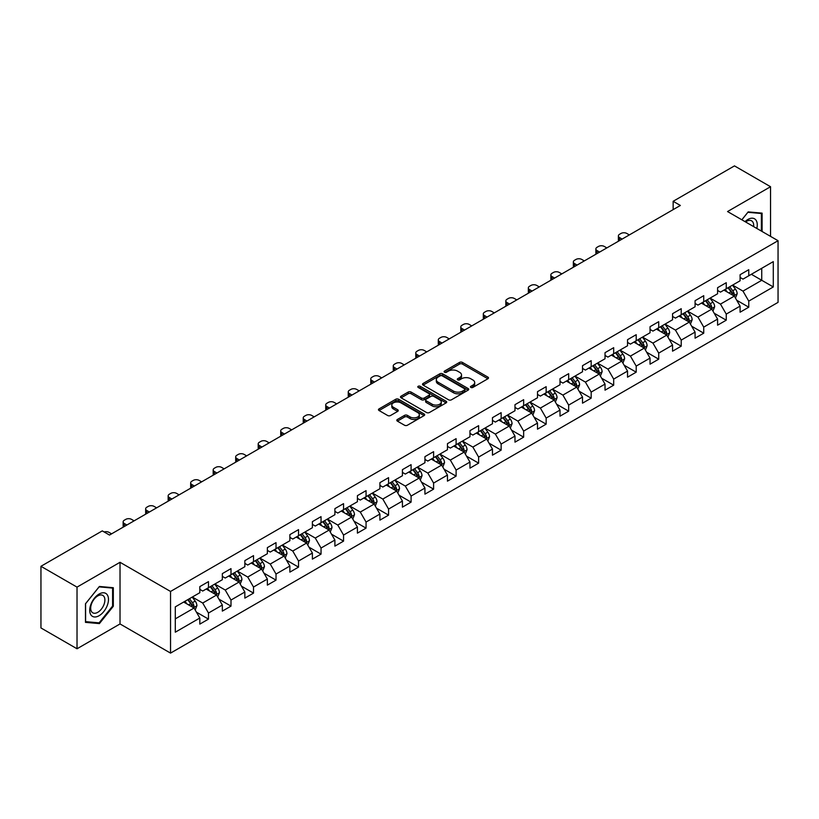 <?xml version="1.0" encoding="UTF-8"?>
<svg xmlns="http://www.w3.org/2000/svg" width="819" height="819" viewBox="0 0 819 819"><rect width="100%" height="100%" fill="white"/><g stroke="black" fill="none" stroke-linecap="round" stroke-linejoin="round"><path stroke-width="1.23" d="M470.874 387.448A1.403 0.809 0 0 0 472.85 387.448L487.899 378.757A2.007 1.157 0 0 0 488.493 377.938A2.007 1.157 0 0 0 487.899 377.119L462.407 362.397A2.007 1.157 0 0 0 459.572 362.397L444.522 371.089A1.403 0.809 0 0 0 444.113 371.662A1.403 0.809 0 0 0 444.522 372.236A1.403 0.809 0 0 0 446.509 372.236L448.454 371.109A6.409 3.696 0 0 1 457.524 371.109L459.643 372.338A6.409 3.696 0 0 1 461.517 374.959A6.409 3.696 0 0 1 459.643 377.569L457.698 378.695A1.403 0.809 0 0 0 457.289 379.269A1.403 0.809 0 0 0 457.698 379.842A1.403 0.809 0 0 0 459.684 379.842L461.629 378.716A6.409 3.696 0 0 1 470.69 378.716L472.819 379.944A6.409 3.696 0 0 1 474.692 382.555A6.409 3.696 0 0 1 472.819 385.176L470.874 386.302A1.403 0.809 0 0 0 470.454 386.875A1.403 0.809 0 0 0 470.874 387.448L470.874 386.302M397.389 419.482A2.007 1.157 0 0 0 396.805 420.301A2.007 1.157 0 0 0 397.389 421.12L404.545 425.245A2.007 1.157 0 0 0 407.381 425.245L424.088 415.602A2.007 1.157 0 0 0 424.682 414.783A2.007 1.157 0 0 0 424.088 413.964L398.597 399.242A2.007 1.157 0 0 0 395.761 399.242L379.054 408.896A2.007 1.157 0 0 0 378.46 409.705A2.007 1.157 0 0 0 379.054 410.524L387.694 415.52A2.007 1.157 0 0 0 390.52 415.52L397.676 411.384A2.007 1.157 0 0 0 398.259 410.565A2.007 1.157 0 0 0 397.676 409.746L393.386 407.278A5.354 3.092 0 0 1 391.82 405.088A5.354 3.092 0 0 1 395.127 402.231A5.354 3.092 0 0 1 400.972 402.897L417.751 412.592A5.354 3.092 0 0 1 419.318 414.783A5.354 3.092 0 0 1 416.011 417.639A5.354 3.092 0 0 1 410.176 416.963L407.381 415.356A2.007 1.157 0 0 0 404.545 415.356L397.389 419.482L397.389 421.12M120.024 562.295L77.027 587.121L40.95 566.298L40.95 627.948L77.027 648.771L120.024 623.945L170.536 653.112L170.536 591.451L120.024 562.295L120.024 623.945M770.546 236.374L770.546 186.722L727.548 211.548L778.05 240.704L170.536 591.451M770.546 186.722L734.469 165.888L673.146 201.3L673.146 209.633M40.95 566.298L102.283 530.886L109.49 535.053L680.354 205.467L673.146 201.3M448.597 399.815A2.007 1.157 0 0 0 451.433 399.815L468.14 390.161A2.007 1.157 0 0 0 468.734 389.342A2.007 1.157 0 0 0 468.14 388.534L442.649 373.812A2.007 1.157 0 0 0 439.813 373.812L423.095 383.456A2.007 1.157 0 0 0 422.512 384.275A2.007 1.157 0 0 0 423.095 385.094L448.597 399.815M418.775 387.745A1.403 0.809 0 0 1 420.198 387.95L446.089 402.897L429.402 412.53A2.007 1.157 0 0 1 426.566 412.53L401.075 397.809L401.075 396.171A2.007 1.157 0 0 0 400.491 396.99A2.007 1.157 0 0 0 401.075 397.809M401.075 396.171L408.231 392.045A2.007 1.157 0 0 1 411.056 392.045L421.396 398.014A2.007 1.157 0 0 0 424.232 398.014L428.982 395.28A2.007 1.157 0 0 0 429.565 394.461A2.007 1.157 0 0 0 428.982 393.642L418.212 387.428A1.403 0.809 0 0 1 417.803 386.855A1.403 0.809 0 0 1 418.673 386.107A1.403 0.809 0 0 1 420.198 386.281L446.12 401.249A2.007 1.157 0 0 1 446.703 402.068A2.007 1.157 0 0 1 446.12 402.876L446.12 401.249M170.536 653.112L778.05 302.365L778.05 240.704M196.437 612.162L208.487 619.113L208.487 613.032L222.338 605.036L222.338 611.117L230.999 606.121L230.999 600.04L244.85 592.035L244.85 598.116L253.511 593.12L253.511 587.039L267.363 579.043L267.363 585.124L276.023 580.128L276.023 574.047L289.875 566.042L289.875 572.123L298.536 567.127L298.536 561.046L312.387 553.05L312.387 559.131L321.038 554.135L321.038 548.044L334.899 540.049L334.899 546.13L343.55 541.134L343.55 535.053L357.412 527.057L357.412 533.138L366.062 528.142L366.062 522.051L379.914 514.056L379.914 520.137L388.575 515.141L388.575 509.06L402.426 501.064L402.426 507.145L411.087 502.139L411.087 496.058L424.938 488.063L424.938 494.144L433.599 489.148L433.599 483.067L447.45 475.071L447.45 481.152L456.111 476.146L456.111 470.065L469.963 462.07L469.963 468.151L478.624 463.155L478.624 457.074L492.475 449.078L492.475 455.159L501.136 450.153L501.136 444.072L514.987 436.077L514.987 442.158L523.648 437.162L523.648 431.081L537.499 423.085L537.499 429.166L546.15 424.16L546.15 418.079L560.012 410.084L560.012 416.165L568.662 411.169L568.662 405.088L582.524 397.082L582.524 403.173L591.175 398.167L591.175 392.086L605.026 384.091L605.026 390.172L613.687 385.176L613.687 379.095L627.538 371.089L627.538 377.17L636.199 372.174L636.199 366.093L650.051 358.098L650.051 364.179L658.711 359.183L658.711 353.102L672.563 345.096L672.563 351.177L681.224 346.181L681.224 340.1L695.075 332.104L695.075 338.186L703.736 333.19L703.736 327.109L717.587 319.103L717.587 325.184L726.248 320.188L726.248 314.107L740.1 306.111L740.1 312.193L748.761 307.197L748.761 301.116L773.29 286.947L773.29 261.619L761.742 268.284L761.742 280.282L773.29 286.947M208.487 619.113L199.826 624.109L199.826 618.028L175.297 632.196L175.297 606.869L199.826 592.7L199.826 586.619L208.487 581.623L208.487 587.704L222.338 579.709L222.338 573.628L230.999 568.632L230.999 574.713L244.85 566.707L244.85 560.626L253.511 555.63L253.511 561.711L267.363 553.716L267.363 547.635L276.023 542.628L276.023 548.72L289.875 540.714L289.875 534.633L298.536 529.637L298.536 535.718L312.387 527.723L312.387 521.642L321.038 516.635L321.038 522.727L334.899 514.721L334.899 508.64L343.55 503.644L343.55 509.725L357.412 501.73L357.412 495.649L366.062 490.642L366.062 496.723L379.914 488.728L379.914 482.647L388.575 477.651L388.575 483.732L402.426 475.737L402.426 469.656L411.087 464.649L411.087 470.73L424.938 462.735L424.938 456.654L433.599 451.658L433.599 457.739L447.45 449.744L447.45 443.663L456.111 438.656L456.111 444.737L469.963 436.742L469.963 430.661L478.624 425.665L478.624 431.746L492.475 423.751L492.475 417.659L501.136 412.663L501.136 418.744L514.987 410.749L514.987 404.668L523.648 399.672L523.648 405.753L537.499 397.758L537.499 391.666L546.15 386.67L546.15 392.751L560.012 384.756L560.012 378.675L568.662 373.679L568.662 379.76L582.524 371.754L582.524 365.673L591.175 360.677L591.175 366.758L605.026 358.763L605.026 352.682L613.687 347.686L613.687 353.767L627.538 345.761L627.538 339.68L636.199 334.684L636.199 340.765L650.051 332.77L650.051 326.689L658.711 321.693L658.711 327.774L672.563 319.768L672.563 313.687L681.224 308.691L681.224 314.772L695.075 306.777L695.075 300.696L703.736 295.69L703.736 301.781L717.587 293.775L717.587 287.694L726.248 282.698L726.248 288.779L740.1 280.784L740.1 274.703L748.761 269.697L748.761 275.788L773.29 261.619M206.173 589.035L216.564 595.034L202.713 603.04L192.322 597.041M199.826 589.373L202.713 591.042L208.487 587.704M202.713 603.04L208.487 613.032M216.564 595.034L222.338 605.036M228.685 576.044L239.076 582.043L225.225 590.038L214.834 584.039M222.338 576.371L225.225 578.04L230.999 574.713M225.225 590.038L230.999 600.04M239.076 582.043L244.85 592.035M251.198 563.042L261.589 569.041L247.737 577.037L237.346 571.048M244.85 563.38L247.737 565.049L253.511 561.711M247.737 577.037L253.511 587.039M261.589 569.041L267.363 579.043M273.71 550.051L284.101 556.05L270.25 564.045L259.858 558.046M267.363 550.378L270.25 552.047L276.023 548.72M270.25 564.045L276.023 574.047M284.101 556.05L289.875 566.042M296.222 537.049L306.613 543.048L292.762 551.044L282.371 545.044M289.875 537.387L292.762 539.056L298.536 535.718M292.762 551.044L298.536 561.046M306.613 543.048L312.387 553.05M318.734 524.058L329.125 530.057L315.274 538.052L304.883 532.053M312.387 524.385L315.274 526.054L321.038 522.727M315.274 538.052L321.038 548.044M329.125 530.057L334.899 540.049M341.247 511.056L351.638 517.055L337.786 525.051L327.395 519.051M334.899 511.394L337.786 513.063L343.55 509.725M337.786 525.051L343.55 535.053M351.638 517.055L357.412 527.057M363.759 498.065L374.15 504.064L360.288 512.059L349.908 506.06M357.412 498.392L360.288 500.061L366.062 496.723M360.288 512.059L366.062 522.051M374.15 504.064L379.914 514.056M386.271 485.063L396.652 491.062L382.801 499.058L372.41 493.058M379.914 485.401L382.801 487.059L388.575 483.732M382.801 499.058L388.575 509.06M396.652 491.062L402.426 501.064M408.783 472.072L419.164 478.071L405.313 486.066L394.922 480.067M402.426 472.399L405.313 474.068L411.087 470.73M405.313 486.066L411.087 496.058M419.164 478.071L424.938 488.063M431.285 459.07L441.676 465.069L427.825 473.065L417.434 467.065M424.938 459.408L427.825 461.066L433.599 457.739M427.825 473.065L433.599 483.067M441.676 465.069L447.45 475.071M453.798 446.079L464.189 452.078L450.337 460.073L439.946 454.074M447.45 446.406L450.337 448.075L456.111 444.737M450.337 460.073L456.111 470.065M464.189 452.078L469.963 462.07M476.31 433.077L486.701 439.076L472.85 447.072L462.459 441.072M469.963 433.415L472.85 435.073L478.624 431.746M472.85 447.072L478.624 457.074M486.701 439.076L492.475 449.078M498.822 420.086L509.213 426.075L495.362 434.08L484.971 428.081M492.475 420.413L495.362 422.082L501.136 418.744M495.362 434.08L501.136 444.072M509.213 426.075L514.987 436.077M521.334 407.084L531.726 413.083L517.874 421.079L507.483 415.079M514.987 407.422L517.874 409.08L523.648 405.753M517.874 421.079L523.648 431.081M531.726 413.083L537.499 423.085M543.847 394.082L554.238 400.082L540.386 408.087L529.995 402.088M537.499 394.42L540.386 396.089L546.15 392.751M540.386 408.087L546.15 418.079M554.238 400.082L560.012 410.084M566.359 381.091L576.75 387.09L562.899 395.086L552.508 389.086M560.012 381.419L562.899 383.087L568.662 379.76M562.899 395.086L568.662 405.088M576.75 387.09L582.524 397.082M588.871 368.089L599.262 374.088L585.401 382.094L575.02 376.095M582.524 368.427L585.401 370.096L591.175 366.758M585.401 382.094L591.175 392.086M599.262 374.088L605.026 384.091M611.384 355.098L621.775 361.097L607.913 369.093L597.522 363.093M605.026 355.426L607.913 357.094L613.687 353.767M607.913 369.093L613.687 379.095M621.775 361.097L627.538 371.089M633.896 342.096L644.277 348.095L630.425 356.101L620.034 350.102M627.538 342.434L630.425 344.103L636.199 340.765M630.425 356.101L636.199 366.093M644.277 348.095L650.051 358.098M656.398 329.105L666.789 335.104L652.938 343.1L642.546 337.1M650.051 329.433L652.938 331.101L658.711 327.774M652.938 343.1L658.711 353.102M666.789 335.104L672.563 345.096M678.91 316.103L689.301 322.102L675.45 330.108L665.059 324.109M672.563 316.441L675.45 318.11L681.224 314.772M675.45 330.108L681.224 340.1M689.301 322.102L695.075 332.104M701.422 303.112L711.813 309.111L697.962 317.107L687.571 311.107M695.075 303.439L697.962 305.108L703.736 301.781M697.962 317.107L703.736 327.109M711.813 309.111L717.587 319.103M723.935 290.11L734.326 296.109L720.474 304.105L710.083 298.116M717.587 290.448L720.474 292.117L726.248 288.779M720.474 304.105L726.248 314.107M734.326 296.109L740.1 306.111M751.351 274.283L761.742 280.282L742.987 291.114L732.596 285.114M740.1 277.446L742.987 279.115L748.761 275.788M742.987 291.114L748.761 301.116M77.027 587.121L77.027 648.771M175.297 618.867L194.052 608.036L183.661 602.037M194.052 608.036L199.826 618.028M736.711 300.235L748.761 307.197M714.199 313.237L726.248 320.188M691.686 326.228L703.736 333.19M669.174 339.23L681.224 346.181M646.662 352.221L658.711 359.183M624.15 365.223L636.199 372.174M601.637 378.214L613.687 385.176M579.125 391.216L591.175 398.167M556.613 404.207L568.662 411.169M534.111 417.209L546.15 424.16M511.599 430.2L523.648 437.162M489.086 443.202L501.136 450.153M466.574 456.193L478.624 463.155M444.062 469.195L456.111 476.146M421.55 482.186L433.599 489.148M399.037 495.188L411.087 502.139M376.525 508.179L388.575 515.141M354.013 521.181L366.062 528.142M331.5 534.183L343.55 541.134M308.988 547.174L321.038 554.135M286.486 560.176L298.536 567.127M263.974 573.167L276.023 580.128M241.462 586.169L253.511 593.12M218.949 599.16L230.999 606.121M762.1 231.501L762.1 213.135L748.177 211.896L741.83 219.799M85.463 622.358L99.396 623.597L113.319 606.275L113.319 587.714L99.396 586.465L85.463 603.787L85.463 622.358M112.592 605.865L113.319 606.275M97.922 622.757L99.396 623.597M471.427 387.643L472.819 386.844A6.409 3.696 0 0 0 474.692 384.224L474.692 382.555M461.517 374.959L461.517 376.617A6.409 3.696 0 0 1 459.643 379.238L458.261 380.036M487.878 378.777L462.407 364.066A2.007 1.157 0 0 0 459.572 364.066L445.086 372.43M468.12 390.182L442.649 375.481A2.007 1.157 0 0 0 439.813 375.481L423.126 385.114M464.598 389.916A1.403 0.809 0 0 0 465.008 389.342A1.403 0.809 0 0 0 464.598 388.779L442.219 375.849A1.403 0.809 0 0 0 440.243 375.849L438.185 377.037A6.409 3.696 0 0 0 436.312 379.658A6.409 3.696 0 0 0 438.185 382.278L453.48 391.103A6.409 3.696 0 0 0 462.551 391.103L464.598 389.916L464.598 391.584A1.403 0.809 0 0 0 465.008 391.011L465.008 389.342M436.312 379.658L436.312 381.326A6.409 3.696 0 0 0 438.185 383.937L438.185 382.278M464.598 391.584L462.551 392.772A6.409 3.696 0 0 1 453.48 392.772L438.185 383.937M401.105 397.829L408.231 393.714L408.231 392.045M429.565 394.461L429.565 396.12A2.007 1.157 0 0 1 428.982 396.939L424.232 399.682A2.007 1.157 0 0 1 421.396 399.682L411.056 393.714A2.007 1.157 0 0 0 408.231 393.714M432.125 404.207A5.354 3.092 0 0 0 437.97 404.883A5.354 3.092 0 0 0 441.277 402.027A5.354 3.092 0 0 0 439.711 399.836L433.794 396.416A2.007 1.157 0 0 0 430.958 396.416L426.218 399.16A2.007 1.157 0 0 0 425.634 399.979A2.007 1.157 0 0 0 426.218 400.798L432.125 404.207L432.125 405.876A5.354 3.092 0 0 0 437.97 406.552A5.354 3.092 0 0 0 441.277 403.685L441.277 402.027M425.634 399.979L425.634 401.648A2.007 1.157 0 0 0 426.218 402.467L426.218 400.798M432.125 405.876L426.218 402.467M419.318 414.783L419.318 416.441A5.354 3.092 0 0 1 416.011 419.308A5.354 3.092 0 0 1 410.176 418.632L407.381 417.014A2.007 1.157 0 0 0 404.545 417.014L397.42 421.13M391.82 405.088L391.82 406.756A5.354 3.092 0 0 0 393.386 408.947L393.386 407.278M397.645 411.404L393.386 408.947M424.088 413.964L424.088 415.602L398.597 400.911A2.007 1.157 0 0 0 395.761 400.911L379.074 410.544M735.462 298.085L737.182 293.765A5.405 3.122 -120 0 0 735.462 289.158L732.483 285.186M622.133 239.087L619.573 237.612A4.085 2.355 0 0 1 618.386 235.944A4.085 2.355 0 0 1 619.573 234.275L621.017 233.446A4.085 2.355 0 0 1 626.791 233.446L629.34 234.92M727.282 292.045L725.265 289.342M618.724 241.052A4.085 2.355 180 0 1 618.386 240.11L618.386 235.944M733.486 295.628L734.264 293.99A5.405 3.122 -120 0 0 732.718 290.735L729.739 286.763M728.378 287.551L731.684 291.953A2.754 1.587 60 0 1 732.186 292.792L734.264 293.99M728.009 287.766L730.988 291.738A5.405 3.122 60 0 1 732.534 294.994M760.493 212.991L761.383 213.513L761.383 231.081M741.86 219.809L747.89 212.305L761.383 213.513M756.817 228.45A13.268 7.658 120 0 0 754.524 218.806A13.268 7.658 120 0 0 745.024 221.642M753.613 226.597A10.043 5.794 120 0 0 751.596 220.833A10.043 5.794 120 0 0 745.597 221.969M99.109 615.704A13.268 7.658 120 0 0 108.487 599.457A13.268 7.658 120 0 0 99.109 594.041A13.268 7.658 120 0 0 89.721 610.288A13.268 7.658 120 0 0 99.109 615.704M97.789 612.305A10.043 5.794 120 0 0 104.351 603.46A10.043 5.794 120 0 0 102.815 595.413A10.043 5.794 120 0 0 97.789 595.904A10.043 5.794 120 0 0 91.226 604.76A10.043 5.794 120 0 0 92.772 612.807A10.043 5.794 120 0 0 97.789 612.305M85.616 603.664L99.109 586.875L112.592 588.083L112.592 606.07L99.109 622.86L85.616 621.652L85.585 603.644M111.701 587.571L112.592 588.083M712.96 311.087L714.67 306.756A5.405 3.122 -120 0 0 712.95 302.15L709.971 298.177M599.621 252.078L597.061 250.604A4.085 2.355 0 0 1 595.874 248.935A4.085 2.355 0 0 1 597.061 247.277L598.505 246.437A4.085 2.355 0 0 1 604.279 246.437L606.838 247.911M704.78 305.047L702.753 302.344M596.212 254.044A4.085 2.355 180 0 1 595.874 253.102L595.874 248.935M710.974 308.63L711.752 306.992A5.405 3.122 -120 0 0 710.206 303.736L707.227 299.764M705.876 300.542L709.172 304.955A2.754 1.587 60 0 1 709.674 305.794L711.752 306.992M705.497 300.757L708.476 304.74A5.405 3.122 60 0 1 710.022 307.985M690.448 324.078L692.157 319.758A5.405 3.122 -120 0 0 690.437 315.151L687.458 311.179M577.108 265.08L574.549 263.605A4.085 2.355 0 0 1 573.361 261.937A4.085 2.355 0 0 1 574.549 260.268L575.992 259.439A4.085 2.355 0 0 1 581.766 259.439L584.326 260.913M682.268 318.038L680.241 315.335M573.699 267.045A4.085 2.355 180 0 1 573.361 266.103L573.361 261.937M688.462 321.621L689.24 319.983A5.405 3.122 -120 0 0 687.694 316.738L684.715 312.756M683.363 313.544L686.66 317.946A2.754 1.587 60 0 1 687.161 318.786L689.24 319.983M682.985 313.759L685.964 317.731A5.405 3.122 60 0 1 687.51 320.987M667.935 337.08L669.645 332.749A5.405 3.122 -120 0 0 667.925 328.143L664.946 324.17M554.596 278.071L552.047 276.597A4.085 2.355 0 0 1 550.849 274.938A4.085 2.355 0 0 1 552.047 273.27L553.49 272.43A4.085 2.355 0 0 1 559.254 272.43L561.814 273.904M659.756 331.04L657.729 328.337M551.187 280.047A4.085 2.355 180 0 1 550.849 279.095L550.849 274.938M665.96 334.623L666.727 332.985A5.405 3.122 -120 0 0 665.182 329.729L662.202 325.757M660.851 326.535L664.148 330.948A2.754 1.587 60 0 1 664.649 331.787L666.727 332.985M660.472 326.75L663.451 330.733A5.405 3.122 60 0 1 664.997 333.978M645.423 350.071L647.133 345.751A5.405 3.122 -120 0 0 645.413 341.144L642.434 337.172M532.084 291.073L529.535 289.598A4.085 2.355 0 0 1 528.337 287.93A4.085 2.355 0 0 1 529.535 286.261L530.978 285.432A4.085 2.355 0 0 1 536.742 285.432L539.301 286.906M637.243 344.031L635.216 341.339M528.675 293.038A4.085 2.355 180 0 1 528.337 292.096L528.337 287.93M643.447 347.614L644.215 345.976A5.405 3.122 -120 0 0 642.669 342.731L639.69 338.749M638.339 339.537L641.646 343.939A2.754 1.587 60 0 1 642.137 344.779L644.215 345.976M637.96 339.752L640.939 343.724A5.405 3.122 60 0 1 642.485 346.98M622.911 363.073L624.631 358.742A5.405 3.122 -120 0 0 622.901 354.136L619.922 350.163M509.572 304.064L507.022 302.59A4.085 2.355 0 0 1 505.825 300.931A4.085 2.355 0 0 1 507.022 299.263L508.466 298.423A4.085 2.355 0 0 1 514.24 298.423L516.789 299.897M614.731 357.033L612.704 354.33M506.162 306.04A4.085 2.355 180 0 1 505.825 305.098L505.825 300.931M620.935 360.616L621.703 358.978A5.405 3.122 -120 0 0 620.157 355.722L617.178 351.75M615.827 352.528L619.133 356.941A2.754 1.587 60 0 1 619.635 357.78L621.703 358.978M615.448 352.743L618.427 356.726A5.405 3.122 60 0 1 619.973 359.981M600.399 376.064L602.119 371.744A5.405 3.122 -120 0 0 600.388 367.137L597.409 363.165M487.059 317.066L484.51 315.591A4.085 2.355 0 0 1 483.312 313.923A4.085 2.355 0 0 1 484.51 312.254L485.954 311.425A4.085 2.355 0 0 1 491.728 311.425L494.277 312.899M592.219 370.024L590.192 367.332M483.65 319.031A4.085 2.355 180 0 1 483.312 318.089L483.312 313.923M598.423 373.607L599.191 371.969A5.405 3.122 -120 0 0 597.645 368.724L594.666 364.742M593.314 365.53L596.621 369.942A2.754 1.587 60 0 1 597.123 370.772L599.191 371.969M592.936 365.745L595.915 369.717A5.405 3.122 60 0 1 597.461 372.973M577.886 389.066L579.606 384.735A5.405 3.122 -120 0 0 577.876 380.139L574.897 376.156M464.547 330.057L461.998 328.583A4.085 2.355 0 0 1 460.8 326.924A4.085 2.355 0 0 1 461.998 325.256L463.441 324.426A4.085 2.355 0 0 1 469.215 324.426L471.764 325.901M569.707 383.026L567.68 380.323M461.138 332.033A4.085 2.355 180 0 1 460.8 331.091L460.8 326.924M575.911 386.609L576.689 384.971A5.405 3.122 -120 0 0 575.133 381.715L572.153 377.743M570.802 378.521L574.109 382.934A2.754 1.587 60 0 1 574.61 383.773L576.689 384.971M570.423 378.736L573.402 382.719A5.405 3.122 60 0 1 574.948 385.974M555.374 402.057L557.094 397.737A5.405 3.122 -120 0 0 555.364 393.13L552.385 389.158M442.035 343.059L439.486 341.584A4.085 2.355 0 0 1 438.288 339.916A4.085 2.355 0 0 1 439.486 338.247L440.929 337.418A4.085 2.355 0 0 1 446.703 337.418L449.252 338.892M547.194 396.017L545.178 393.325M438.636 345.024A4.085 2.355 180 0 1 438.288 344.082L438.288 339.916M553.398 399.6L554.176 397.962A5.405 3.122 -120 0 0 552.62 394.717L549.651 390.735M548.29 391.523L551.596 395.935A2.754 1.587 60 0 1 552.098 396.765L554.176 397.962M547.911 391.738L550.89 395.71A5.405 3.122 60 0 1 552.446 398.966M532.862 415.059L534.582 410.728A5.405 3.122 -120 0 0 532.852 406.132L529.873 402.149M419.533 356.05L416.973 354.576A4.085 2.355 0 0 1 415.776 352.917A4.085 2.355 0 0 1 416.973 351.249L418.417 350.419A4.085 2.355 0 0 1 424.191 350.419L426.74 351.894M524.682 409.019L522.665 406.316M416.124 358.026A4.085 2.355 180 0 1 415.776 357.084L415.776 352.917M530.886 412.602L531.664 410.964A5.405 3.122 -120 0 0 530.118 407.708L527.139 403.736M525.778 404.514L529.084 408.927A2.754 1.587 60 0 1 529.586 409.766L531.664 410.964M525.399 404.74L528.378 408.712A5.405 3.122 60 0 1 529.934 411.967M510.35 428.05L512.07 423.73A5.405 3.122 -120 0 0 510.339 419.123L507.37 415.151M397.02 369.052L394.461 367.577A4.085 2.355 0 0 1 393.263 365.909A4.085 2.355 0 0 1 394.461 364.24L395.905 363.411A4.085 2.355 0 0 1 401.679 363.411L404.228 364.885M502.17 422.01L500.153 419.318M393.611 371.017A4.085 2.355 180 0 1 393.263 370.075L393.263 365.909M508.374 425.593L509.152 423.955A5.405 3.122 -120 0 0 507.606 420.71L504.627 416.728M503.265 417.516L506.572 421.928A2.754 1.587 60 0 1 507.074 422.758L509.152 423.955M502.897 417.731L505.876 421.703A5.405 3.122 60 0 1 507.422 424.959M487.837 441.052L489.557 436.722A5.405 3.122 -120 0 0 487.837 432.125L484.858 428.142M374.508 382.053L371.949 380.579A4.085 2.355 0 0 1 370.761 378.91A4.085 2.355 0 0 1 371.949 377.242L373.392 376.412A4.085 2.355 0 0 1 379.166 376.412L381.726 377.887M479.658 435.012L477.641 432.309M371.099 384.019A4.085 2.355 180 0 1 370.761 383.077L370.761 378.91M485.862 438.595L486.64 436.957A5.405 3.122 -120 0 0 485.094 433.701L482.115 429.729M480.753 430.507L484.06 434.92A2.754 1.587 60 0 1 484.561 435.759L486.64 436.957M480.384 430.733L483.364 434.705A5.405 3.122 60 0 1 484.909 437.96M465.335 454.043L467.045 449.723A5.405 3.122 -120 0 0 465.325 445.116L462.346 441.144M351.996 395.045L349.437 393.57A4.085 2.355 0 0 1 348.249 391.902A4.085 2.355 0 0 1 349.437 390.243L350.88 389.404A4.085 2.355 0 0 1 356.654 389.404L359.213 390.878M457.156 448.013L455.129 445.311M348.587 397.01A4.085 2.355 180 0 1 348.249 396.068L348.249 391.902M463.349 451.586L464.127 449.959A5.405 3.122 -120 0 0 462.581 446.703L459.602 442.721M458.251 443.509L461.547 447.921A2.754 1.587 60 0 1 462.049 448.751L464.127 449.959M457.872 443.724L460.851 447.696A5.405 3.122 60 0 1 462.397 450.952M442.823 467.045L444.533 462.725A5.405 3.122 -120 0 0 442.813 458.118L439.834 454.135M329.484 408.046L326.935 406.572A4.085 2.355 0 0 1 325.737 404.903A4.085 2.355 0 0 1 326.935 403.235L328.368 402.405A4.085 2.355 0 0 1 334.142 402.405L336.701 403.88M434.643 461.005L432.616 458.302M326.075 410.012A4.085 2.355 180 0 1 325.737 409.07L325.737 404.903M440.847 464.588L441.615 462.95A5.405 3.122 -120 0 0 440.069 459.694L437.09 455.722M435.739 456.5L439.035 460.913A2.754 1.587 60 0 1 439.537 461.752L441.615 462.95M435.36 456.726L438.339 460.698A5.405 3.122 60 0 1 439.885 463.953M420.311 480.036L422.02 475.716A5.405 3.122 -120 0 0 420.301 471.109L417.321 467.137M306.971 421.038L304.422 419.563A4.085 2.355 0 0 1 303.225 417.895A4.085 2.355 0 0 1 304.422 416.236L305.866 415.397A4.085 2.355 0 0 1 311.629 415.397L314.189 416.871M412.131 474.006L410.104 471.304M303.562 423.003A4.085 2.355 180 0 1 303.225 422.061L303.225 417.895M418.335 477.579L419.103 475.952A5.405 3.122 -120 0 0 417.557 472.696L414.578 468.714M413.226 469.502L416.533 473.914A2.754 1.587 60 0 1 417.025 474.744L419.103 475.952M412.848 469.717L415.827 473.699A5.405 3.122 60 0 1 417.373 476.945M397.799 493.038L399.518 488.718A5.405 3.122 -120 0 0 397.788 484.111L394.809 480.129M284.459 434.039L281.91 432.565A4.085 2.355 0 0 1 280.712 430.896A4.085 2.355 0 0 1 281.91 429.228L283.354 428.398A4.085 2.355 0 0 1 289.127 428.398L291.677 429.873M389.619 486.998L387.592 484.295M281.05 436.005A4.085 2.355 180 0 1 280.712 435.063L280.712 430.896M395.823 490.581L396.591 488.943A5.405 3.122 -120 0 0 395.045 485.687L392.066 481.715M390.714 482.493L394.021 486.906A2.754 1.587 60 0 1 394.523 487.745L396.591 488.943M390.335 482.719L393.315 486.691A5.405 3.122 60 0 1 394.86 489.946M375.286 506.029L377.006 501.709A5.405 3.122 -120 0 0 375.276 497.102L372.297 493.13M261.947 447.031L259.398 445.556A4.085 2.355 0 0 1 258.2 443.888A4.085 2.355 0 0 1 259.398 442.229L260.841 441.39A4.085 2.355 0 0 1 266.615 441.39L269.164 442.864M367.107 499.999L365.079 497.297M258.538 448.996A4.085 2.355 180 0 1 258.2 448.054L258.2 443.888M373.31 503.572L374.078 501.945A5.405 3.122 -120 0 0 372.532 498.689L369.553 494.717M368.202 495.495L371.509 499.907A2.754 1.587 60 0 1 372.01 500.747L374.078 501.945M367.823 495.71L370.802 499.692A5.405 3.122 60 0 1 372.348 502.938M352.774 519.031L354.494 514.711A5.405 3.122 -120 0 0 352.764 510.104L349.785 506.122M239.435 460.032L236.886 458.558A4.085 2.355 0 0 1 235.688 456.889A4.085 2.355 0 0 1 236.886 455.221L238.329 454.391A4.085 2.355 0 0 1 244.103 454.391L246.652 455.866M344.594 512.991L342.567 510.288M236.026 461.998A4.085 2.355 180 0 1 235.688 461.056L235.688 456.889M350.798 516.574L351.576 514.936A5.405 3.122 -120 0 0 350.02 511.68L347.041 507.708M345.69 508.486L348.996 512.899A2.754 1.587 60 0 1 349.498 513.738L351.576 514.936M345.311 508.712L348.29 512.684A5.405 3.122 60 0 1 349.836 515.939M330.262 532.033L331.982 527.702A5.405 3.122 -120 0 0 330.252 523.095L327.272 519.123M216.922 473.024L214.373 471.549A4.085 2.355 0 0 1 213.175 469.881A4.085 2.355 0 0 1 214.373 468.222L215.817 467.383A4.085 2.355 0 0 1 221.591 467.383L224.14 468.857M322.082 525.993L320.065 523.29M213.524 474.989A4.085 2.355 180 0 1 213.175 474.047L213.175 469.881M328.286 529.565L329.064 527.938A5.405 3.122 -120 0 0 327.508 524.682L324.529 520.71M323.177 521.488L326.484 525.9A2.754 1.587 60 0 1 326.986 526.74L329.064 527.938M322.799 521.703L325.778 525.685A5.405 3.122 60 0 1 327.324 528.931M307.749 545.024L309.469 540.704A5.405 3.122 -120 0 0 307.739 536.097L304.76 532.115M194.42 486.025L191.861 484.551A4.085 2.355 0 0 1 190.663 482.882A4.085 2.355 0 0 1 191.861 481.214L193.304 480.384A4.085 2.355 0 0 1 199.078 480.384L201.628 481.859M299.57 538.984L297.553 536.281M191.011 487.991A4.085 2.355 180 0 1 190.663 487.049L190.663 482.882M305.774 542.567L306.552 540.929A5.405 3.122 -120 0 0 305.006 537.673L302.027 533.701M300.665 534.49L303.972 538.892A2.754 1.587 60 0 1 304.473 539.731L306.552 540.929M300.286 534.705L303.265 538.677A5.405 3.122 60 0 1 304.822 541.932M285.237 558.026L286.957 553.695A5.405 3.122 -120 0 0 285.227 549.088L282.258 545.116M171.908 499.017L169.349 497.542A4.085 2.355 0 0 1 168.151 495.874A4.085 2.355 0 0 1 169.349 494.215L170.792 493.376A4.085 2.355 0 0 1 176.566 493.376L179.115 494.85M277.057 551.986L275.041 549.283M168.499 500.982A4.085 2.355 180 0 1 168.151 500.04L168.151 495.874M283.261 555.569L284.039 553.931A5.405 3.122 -120 0 0 282.494 550.675L279.514 546.703M278.153 547.481L281.46 551.893A2.754 1.587 60 0 1 281.961 552.733L284.039 553.931M277.784 547.696L280.753 551.678A5.405 3.122 60 0 1 282.309 554.924M262.725 571.017L264.445 566.697A5.405 3.122 -120 0 0 262.725 562.09L259.746 558.118M149.396 512.018L146.836 510.544A4.085 2.355 0 0 1 145.649 508.875A4.085 2.355 0 0 1 146.836 507.207L148.28 506.377A4.085 2.355 0 0 1 154.054 506.377L156.613 507.852M254.545 564.977L252.528 562.274M145.987 513.984A4.085 2.355 180 0 1 145.649 513.042L145.649 508.875M260.749 568.56L261.527 566.922A5.405 3.122 -120 0 0 259.981 563.677L257.002 559.694M255.641 560.483L258.947 564.885A2.754 1.587 60 0 1 259.449 565.724L261.527 566.922M255.272 560.698L258.251 564.67A5.405 3.122 60 0 1 259.797 567.925M240.223 584.019L241.933 579.688A5.405 3.122 -120 0 0 240.213 575.081L237.234 571.109M126.884 525.01L124.324 523.536A4.085 2.355 0 0 1 123.137 521.877A4.085 2.355 0 0 1 124.324 520.208L125.768 519.369A4.085 2.355 0 0 1 131.542 519.369L134.101 520.843M232.043 577.979L230.016 575.276M123.474 526.986A4.085 2.355 180 0 1 123.137 526.033L123.137 521.877M238.237 581.562L239.015 579.924A5.405 3.122 -120 0 0 237.469 576.668L234.49 572.696M233.139 573.474L236.435 577.886A2.754 1.587 60 0 1 236.937 578.726L239.015 579.924M232.76 573.689L235.739 577.671A5.405 3.122 60 0 1 237.285 580.917M217.711 597.01L219.42 592.69A5.405 3.122 -120 0 0 217.7 588.083L214.721 584.111M104.167 531.971A4.085 2.355 0 0 1 109.029 532.37L111.589 533.845M209.531 590.97L207.504 588.267M215.735 594.553L216.503 592.915A5.405 3.122 -120 0 0 214.957 589.67L211.978 585.687M210.626 586.476L213.923 590.878A2.754 1.587 60 0 1 214.424 591.717L216.503 592.915M210.248 586.691L213.227 590.663A5.405 3.122 60 0 1 214.773 593.918M195.198 610.012L196.908 605.681A5.405 3.122 -120 0 0 195.188 601.074L192.209 597.102M187.019 603.972L184.992 601.269M193.223 607.555L193.99 605.917A5.405 3.122 -120 0 0 192.445 602.661L189.465 598.689M188.114 599.467L191.411 603.879A2.754 1.587 60 0 1 191.912 604.719L193.99 605.917M187.735 599.682L190.714 603.664A5.405 3.122 60 0 1 192.26 606.91M472.819 386.844L472.819 385.176M457.698 379.842L457.698 378.695M459.643 379.238L459.643 377.569M444.522 372.236L444.522 371.089M459.572 364.066L459.572 362.397M462.407 364.066L462.407 362.397M487.899 378.757L487.899 377.119M423.095 385.094L423.095 383.456M439.813 375.481L439.813 373.812M442.649 375.481L442.649 373.812M468.14 390.161L468.14 388.534M453.48 392.772L453.48 391.103M462.551 392.772L462.551 391.103M411.056 393.714L411.056 392.045M421.396 399.682L421.396 398.014M424.232 399.682L424.232 398.014M428.982 396.939L428.982 395.28M420.198 387.95L420.198 386.281M404.545 417.014L404.545 415.356M407.381 417.014L407.381 415.356M410.176 418.632L410.176 416.963M397.676 411.384L397.676 409.746M379.054 410.524L379.054 408.896M395.761 400.911L395.761 399.242M398.597 400.911L398.597 399.242M619.573 237.612L619.573 240.561M733.793 295.802L737.151 293.867M732.718 290.735L735.462 289.158M728.869 292.956L730.988 291.738M597.061 250.604L597.061 253.552M711.281 308.804L714.639 306.859M710.206 303.736L712.95 302.15M706.357 305.958L708.476 304.74M574.549 263.605L574.549 266.554M688.769 321.795L692.127 319.86M687.694 316.738L690.437 315.151M683.845 318.949L685.964 317.731M552.047 276.597L552.047 279.545M666.256 334.797L669.614 332.852M665.182 329.729L667.925 328.143M661.332 331.951L663.451 330.733M529.535 289.598L529.535 292.547M643.744 347.788L647.102 345.853M642.669 342.731L645.413 341.144M638.82 344.953L640.939 343.724M507.022 302.59L507.022 305.538M621.232 360.79L624.59 358.855M620.157 355.722L622.901 354.136M616.308 357.944L618.427 356.726M484.51 315.591L484.51 318.54M598.72 373.781L602.078 371.846M597.645 368.724L600.388 367.137M593.806 370.946L595.915 369.717M461.998 328.583L461.998 331.531M576.218 386.783L579.565 384.848M575.133 381.715L577.876 380.139M571.293 383.937L573.402 382.719M439.486 341.584L439.486 344.533M553.705 399.774L557.053 397.839M552.62 394.717L555.364 393.13M548.781 396.939L550.89 395.71M416.973 354.576L416.973 357.524M531.193 412.776L534.541 410.841M530.118 407.708L532.852 406.132M526.269 409.93L528.378 408.712M394.461 367.577L394.461 370.526M508.681 425.767L512.039 423.832M507.606 420.71L510.339 419.123M503.757 422.932L505.876 421.703M371.949 380.579L371.949 383.527M486.169 438.769L489.527 436.834M485.094 433.701L487.837 432.125M481.244 435.923L483.364 434.705M349.437 393.57L349.437 396.519M463.656 451.76L467.014 449.826M462.581 446.703L465.325 445.116M458.732 448.925L460.851 447.696M326.935 406.572L326.935 409.52M441.144 464.762L444.502 462.827M440.069 459.694L442.813 458.118M436.22 461.916L438.339 460.698M304.422 419.563L304.422 422.512M418.632 477.753L421.99 475.819M417.557 472.696L420.301 471.109M413.708 474.918L415.827 473.699M281.91 432.565L281.91 435.513M396.12 490.755L399.477 488.82M395.045 485.687L397.788 484.111M391.195 487.909L393.315 486.691M259.398 445.556L259.398 448.505M373.607 503.757L376.965 501.812M372.532 498.689L375.276 497.102M368.683 500.911L370.802 499.692M236.886 458.558L236.886 461.506M351.105 516.748L354.453 514.813M350.02 511.68L352.764 510.104M346.181 513.902L348.29 512.684M214.373 471.549L214.373 474.498M328.593 529.75L331.941 527.805M327.508 524.682L330.252 523.095M323.669 526.904L325.778 525.685M191.861 484.551L191.861 487.5M306.081 542.741L309.428 540.806M305.006 537.673L307.739 536.097M301.157 539.895L303.265 538.677M169.349 497.542L169.349 500.491M283.569 555.743L286.926 553.798M282.494 550.675L285.227 549.088M278.644 552.897L280.753 551.678M146.836 510.544L146.836 513.493M261.056 568.734L264.414 566.799M259.981 563.677L262.725 562.09M256.132 565.888L258.251 564.67M124.324 523.536L124.324 526.484M238.544 581.736L241.902 579.791M237.469 576.668L240.213 575.081M233.62 578.89L235.739 577.671M216.032 594.727L219.39 592.792M214.957 589.67L217.7 588.083M211.107 591.891L213.227 590.663M193.519 607.729L196.877 605.794M192.445 602.661L195.188 601.074M188.595 604.883L190.714 603.664"/></g></svg>
